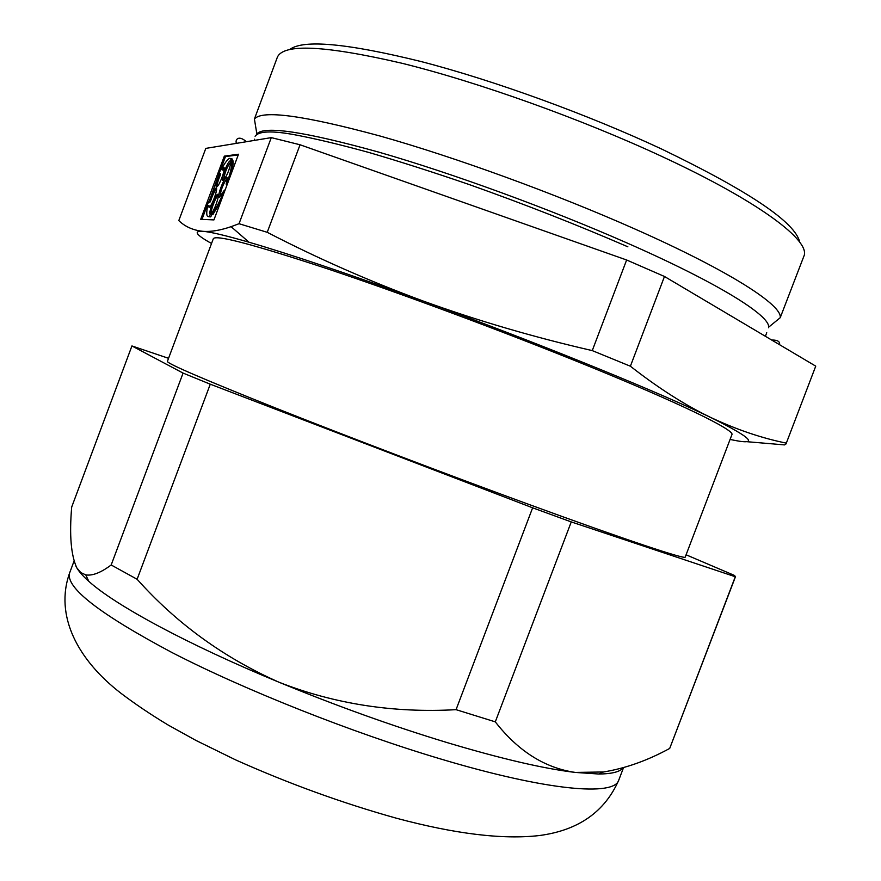 <?xml version="1.0" encoding="UTF-8"?>
<svg xmlns="http://www.w3.org/2000/svg" width="881" height="881" viewBox="0 0 881 881"><rect width="100%" height="100%" fill="white"/><g stroke="black" fill="none" stroke-linecap="round" stroke-linejoin="round"><path stroke-width="1.32" d="M786.326 443.121L815.74 366.144L786.326 443.121C761.768 438.165 736.505 429.587 710.549 417.396L702.796 413.696C647.689 387.585 531.518 340.518 422.869 300.928C348.953 274.046 291.005 254.488 249.015 242.231C225.8 235.513 210.394 231.868 202.806 231.307C193.06 230.249 185.065 226.681 178.799 220.602L205.802 148.393L271.293 137.623L239.037 223.708L267.229 232.309C316.951 258.089 368.831 280.951 422.869 300.928C477.039 320.552 533.501 337.104 592.263 350.605L630.389 366.221L664.472 276.48L626.633 259.994L592.263 350.605M239.037 223.708L231.097 226.67C220.184 230.404 210.757 231.945 202.806 231.307C193.093 230.8 196.011 234.864 211.539 243.486M213.929 219.909L238.509 154.23L224.336 156.135L200.703 219.314L213.929 219.909M626.633 259.994L300.058 144.77L267.229 232.309M300.058 144.77L271.293 137.623M815.74 366.144L664.472 276.48M730.085 439.432C759.973 445.984 753.464 438.639 710.549 417.396L703.126 413.707C679.625 401.615 655.376 385.79 630.389 366.221M786.259 443.76L784.564 444.905L745.645 441.59M662.457 156.73C581.79 119.144 478.339 82.131 402.165 63.311C324.759 45.316 283.131 43.334 277.306 57.364L254.411 119.034C261.954 109.729 303.813 115.378 379.986 136.004C454.871 157.071 555.57 193.743 635.025 229.06C729.721 271.018 782.724 305.432 780.214 317.722L803.835 256.327C811.412 241.328 760.127 202.035 662.457 156.73M768.551 327.754L768.595 327.214C770.379 315.772 718.18 282.966 626.193 242.605C548.995 208.632 451.546 173.061 378.951 152.182C305.057 131.676 264.355 125.565 256.845 133.846L256.536 134.286M582.198 363.523C501.234 330.694 399.985 293.087 327.225 268.738C253.497 244.433 215.537 234.434 213.312 238.74L167.39 361.397C167.181 363.578 203.037 379.039 274.96 407.782C346.112 436.051 446.876 474.419 528.776 504.384C627.944 540.681 685.98 559.842 685.22 557.067L731.891 434.685C735.371 430.346 680.264 403.223 582.198 363.523M230.106 160.871L231.417 161.289L230.106 160.871C227.056 161.983 219.887 182.323 223.256 180.319C226.747 176.299 229.302 170.352 230.899 162.478L231.857 160.298C232.265 164.934 230.525 172.874 226.648 184.129L226.153 184.162C227.529 179.405 227.628 177.158 226.439 177.444C223.345 178.59 216.186 199.062 219.6 197.014L224.424 190.098C219.854 201.375 215.603 209.436 211.66 214.27L212.321 212.112C216.032 206.848 220.173 192.686 217.508 194.404C214.656 195.406 207.795 214.424 210.471 213.907L209.182 216.451L210.966 216.517L209.81 216.054M230.348 160.805L231.307 158.624L229.523 158.349C227.562 159.395 225.007 162.743 221.847 168.392L221.748 169.67L223.466 167.709L224.137 167.996M219.27 174.405L219.369 173.139L220.503 173.601L220.393 174.879L219.27 174.405C216.076 182.301 215.217 186.475 216.704 186.926C219.655 185.88 226.758 165.694 223.466 167.709M219.369 173.139L209.359 200.89C211.605 194.183 213.742 189.955 215.768 188.193L216.451 188.479M209.425 207.145L209.436 206.022L208.312 205.559L209.061 207.398C212.024 206.341 219.061 186.166 215.768 188.193M208.312 205.559L207.453 206.87C206.121 214.215 206.694 217.409 209.182 216.451M111.182 564.974L137.117 579.269C176.508 623.418 223.818 657.744 279.046 682.257C334.637 704.029 393.642 713.158 456.061 709.668L532.631 507.808L210.273 384.193L183.072 373.092L111.182 564.974C100.874 572.683 92.395 575.987 85.754 574.886L80.799 572.584L76.834 567.882C70.998 555.36 69.28 535.086 71.691 507.049L131.93 345.947L168.546 358.314M183.072 373.092L131.93 345.947M137.117 579.269L210.273 384.193M456.061 709.668L495.298 721.858L571.251 521.915L532.631 507.808M495.298 721.858C518.105 751.097 544.766 767.957 575.282 772.428L603.474 771.976C625.433 768.397 647.513 760.545 669.703 748.432L735.294 576.736L571.251 521.915M686.09 554.788L734.666 575.524L735.294 576.736M669.703 748.432L735.525 576.57M623.142 767.769C620.092 771.811 611.965 773.903 598.739 774.014L575.282 772.428C543.874 768.695 501.157 758.75 447.141 742.606C392.287 725.944 336.256 705.824 279.046 682.257C187.047 644.275 115.026 605.082 88.794 581.317C83.056 576.218 79.07 571.736 76.834 567.882L75.997 566.296M799.728 242.198C795.521 222.508 749.5 191.463 661.675 149.054C587.781 114.508 494.076 80.479 421.448 61.637C347.235 43.301 303.328 39.249 289.728 49.49M238.255 154.902L225.459 156.609L224.336 156.135M225.459 156.609L218.94 174.031M208.731 201.32L201.969 219.38M231.912 160.32L232.452 159.109L231.307 158.624L232.452 159.109M231.24 161.355C227.232 166.289 224.688 172.533 223.598 180.076M231.108 174.009C232.705 167.886 233.333 163.47 233.002 160.782L231.857 160.298M227.221 184.371L226.648 184.129M227.155 184.57L226.153 184.162M227.254 178.16C223.212 183.711 220.779 189.922 219.942 196.782M224.996 190.329L224.424 190.098M220.911 201.242L212.806 214.744L211.66 214.27M218.301 195.108C215.405 197.223 209.601 213.18 211.341 214.259M210.966 216.517L211.616 214.369L210.471 213.907M208.544 216.66L210.328 216.913M216.539 188.908C214.49 191.155 212.475 195.307 210.482 201.353L209.359 200.89M210.482 201.353L209.623 202.663L208.5 202.201M220.393 174.879C218.147 180.176 217.034 184.107 217.056 186.673M224.226 168.436L222.871 170.132L221.748 169.67M623.517 767.659L618.759 780.137C614.531 796.303 548.191 791.138 440.896 759.048C351.904 732.596 245.028 690.142 172.191 652.645C99.002 613.705 64.842 587.043 69.72 572.672L74.026 561.175M249.015 242.231L231.097 226.681M768.595 327.214L780.214 317.722M256.845 133.846L254.411 119.034M765.677 335.54L766.745 332.721M254.124 140.442L254.598 139.198M255.083 136.258C258.838 131.038 272.141 130.564 295.014 134.826C315.475 138.68 340.154 144.572 369.062 152.523C399.985 161.575 433.298 172.224 468.978 184.47C524.459 204.161 577.429 224.941 627.878 246.812M779.784 344.834C779.278 344.251 781.238 339.846 771.701 340.044M246.383 141.72C238.333 134.595 234.952 139.925 236.405 143.361M88.794 581.317L85.754 574.886M598.739 774.014L603.474 771.976M69.72 572.672C54.248 615.72 77.836 660.1 121.126 693.402C135.333 704.172 151.036 714.733 168.238 725.085L195.868 740.392L235.447 759.807C288.45 783.539 342.07 803.009 396.329 818.196C455.224 833.988 502.941 839.769 539.48 835.529C578.299 830.365 604.729 811.908 618.759 780.137M226.439 177.444L227.155 177.742M217.508 194.404L218.213 194.69"/></g></svg>
